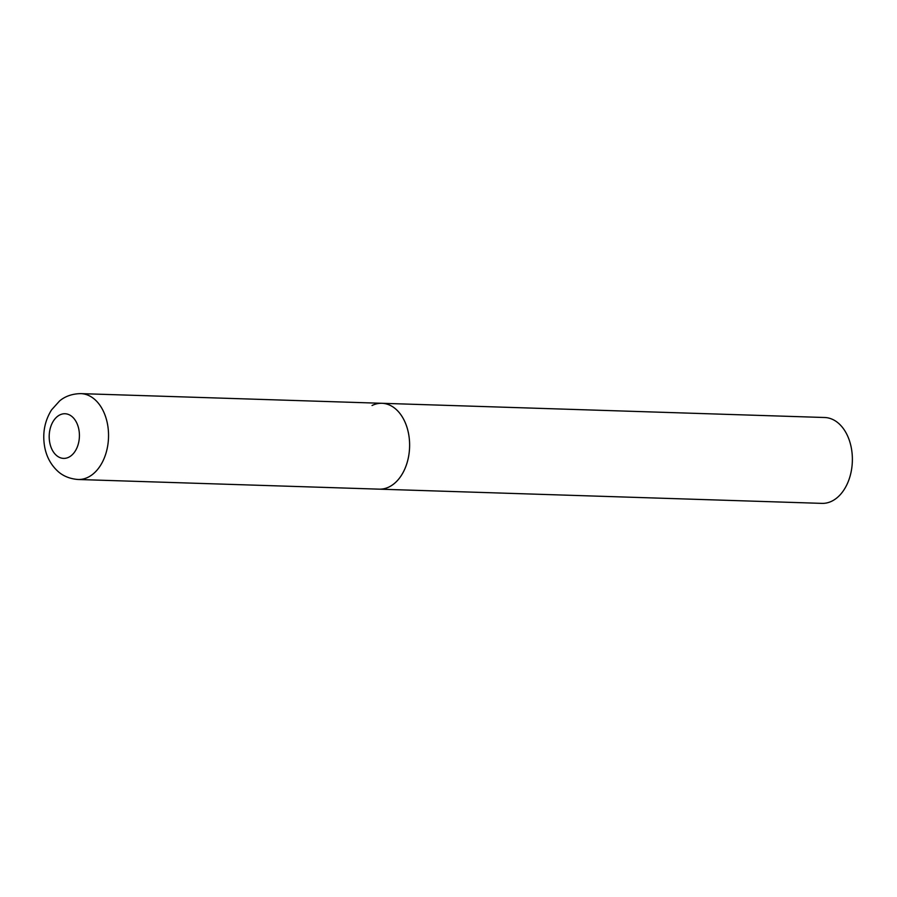 <?xml version="1.0" encoding="UTF-8"?>
<svg xmlns="http://www.w3.org/2000/svg" width="897" height="897" viewBox="0 0 897 897"><rect width="100%" height="100%" fill="white"/><g stroke="black" fill="none" stroke-linecap="round" stroke-linejoin="round"><path stroke-width="1.35" d="M372.053 405.5A42.955 29.04 91.8 0 1 381.931 403.291L824.691 417.509A42.955 29.04 91.8 0 1 852.15 454.005A42.955 29.04 91.8 0 1 831.822 501.165A42.955 29.04 91.8 0 1 821.932 503.374L379.173 489.157A42.955 29.04 -88.2 0 0 408.348 432.601A42.955 29.04 -88.2 0 0 381.931 403.291A42.955 29.04 91.8 0 1 409.391 439.788A42.955 29.04 91.8 0 1 389.063 486.948A42.955 29.04 91.8 0 1 379.173 489.157L78.106 479.491A42.955 29.04 -88.2 0 0 107.27 422.935A42.955 29.04 -88.2 0 0 80.865 393.626C68.632 393.761 61.882 399.008 59.55 400.993L51.544 409.895C44.424 421.433 42.204 434.081 44.85 447.861C46.745 457.022 50.894 464.657 57.307 470.779C59.516 472.91 65.907 478.572 78.106 479.491M49.851 443.152A22.335 15.103 -88.2 0 0 68.721 457.246A22.335 15.103 -88.2 0 0 78.757 428.99A22.335 15.103 -88.2 0 0 59.875 414.896A22.335 15.103 -88.2 0 0 49.851 443.152M381.931 403.291L80.865 393.626"/></g></svg>
